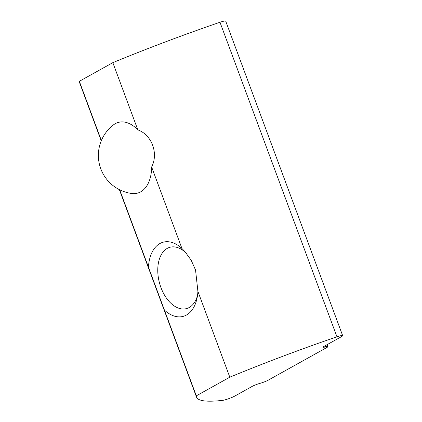 <?xml version="1.0" encoding="UTF-8"?>
<svg xmlns="http://www.w3.org/2000/svg" width="422" height="422" viewBox="0 0 422 422"><rect width="100%" height="100%" fill="white"/><g stroke="black" fill="none" stroke-linecap="round" stroke-linejoin="round"><path stroke-width="0.63" d="M113.497 124.854A36.645 22.435 75 0 1 115.306 123.667A36.645 22.435 75 0 1 137.825 129.86C151.788 134.85 158.693 153.36 151.64 167.006A36.645 22.435 75 0 1 131.922 193.503A38.413 38.413 0 0 1 113.497 124.854M148.454 267.168L164.406 310.059A38.413 23.516 -105 0 0 197.069 298.043A38.413 23.516 -105 0 0 197.907 291.402L195.55 270.038L191.219 260.29L184.957 251.639L181.956 248.511A38.413 23.516 -105 0 0 148.454 267.168L119.679 189.794M101.364 140.542L79.336 81.309A230.475 27.683 159.6 0 0 79.552 82.575L101.227 140.869M325.51 346.905A6.145 0.738 159.6 0 1 323.099 347.185A6.145 0.738 159.6 0 1 324.165 346.298L341.329 336.74A7.68 0.923 159.6 0 0 342.664 335.638A7.68 0.923 159.6 0 0 336.956 336.803A230.475 27.683 159.6 0 0 229.805 377.184L196.309 395.841A230.475 27.683 159.6 0 0 196.525 397.113A230.475 27.683 159.6 0 0 222.927 400.32A7.68 0.923 159.6 0 0 234.975 395.978L252.145 386.415A6.145 0.738 159.6 0 1 260.184 383.292A6.145 0.738 159.6 0 0 268.228 380.164L326.85 347.512A6.145 0.738 159.6 0 0 327.92 346.631A6.145 0.738 159.6 0 0 325.51 346.905L325.093 345.787M196.309 395.841L164.406 310.059M137.825 129.86L112.832 62.651L79.336 81.309M342.664 335.638L225.691 21.1A7.68 0.923 159.6 0 0 219.983 22.271A230.475 27.683 159.6 0 0 112.832 62.651M336.956 336.803L219.983 22.271M181.956 248.511L151.64 167.006M229.805 377.184L197.907 291.402M186.413 253.353A31.761 19.444 -105 0 0 170.029 247.25A31.761 19.444 -105 0 0 160.951 287.567A31.761 19.444 -105 0 0 186.492 308.598A31.761 19.444 -105 0 0 197.496 295.579M119.363 189.636L196.525 397.113M327.171 344.626L327.92 346.631"/></g></svg>
